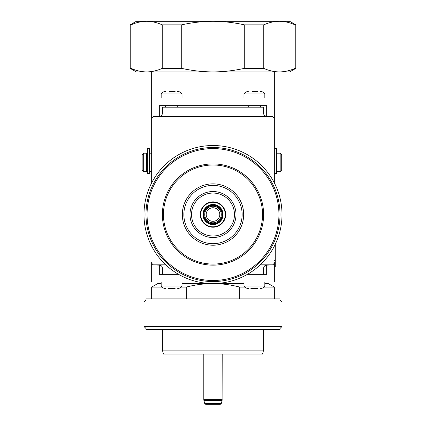 <?xml version="1.0" encoding="UTF-8"?>
<svg xmlns="http://www.w3.org/2000/svg" width="426" height="426" viewBox="0 0 426 426"><rect width="100%" height="100%" fill="white"/><g stroke="black" fill="none" stroke-linecap="round" stroke-linejoin="round"><path stroke-width="0.64" d="M178.569 274.344L159.324 274.344L159.324 265.142L153.387 264.834A3.067 3.067 0 0 1 151.656 262.075L151.656 282.012L198.532 282.012M227.468 282.012L274.344 282.012L274.344 262.075A3.067 3.067 0 0 1 272.613 264.834L266.676 265.142L266.676 274.344L247.431 274.344M272.613 116.692A3.067 3.067 0 0 1 274.344 119.45L274.344 182.919L274.344 97.98L151.656 97.98L151.656 182.919L151.656 119.45A3.067 3.067 0 0 1 153.387 116.692L272.613 116.692L266.676 116.383C264.802 116.191 263.779 115.169 263.609 113.316L263.609 107.182L162.391 107.182L162.391 113.316C162.221 115.169 161.198 116.191 159.324 116.383L159.324 105.648L266.676 105.648L266.676 116.383L265.856 116.271M151.656 97.98L151.656 71.909M274.344 97.98L274.344 71.909M136.32 21.3L146.592 21.3C141.432 21.321 136.219 22.503 130.952 24.841L134.563 23.43L130.186 24.841L130.186 68.368L134.563 69.779L130.952 68.368C136.219 70.705 141.432 71.888 146.592 71.909L136.32 71.909L130.186 68.368L130.952 68.368L130.952 24.841L130.186 24.841L130.186 68.368L136.32 71.909L146.592 71.909C141.432 71.888 136.219 70.705 130.952 68.368L130.952 24.841C136.219 22.503 141.432 21.321 146.592 21.3L213 21.3C202.675 21.321 192.248 22.503 181.721 24.841L162.231 24.841C156.97 22.503 151.752 21.321 146.592 21.3L136.32 21.3L130.186 24.841L136.32 21.3M279.408 21.3L289.68 21.3L295.814 24.841L295.048 24.841C289.781 22.503 284.568 21.321 279.408 21.3L146.592 21.3C151.752 21.321 156.97 22.503 162.231 24.841L162.231 68.368C156.97 70.705 151.752 71.888 146.592 71.909L213 71.909C202.675 71.888 192.248 70.705 181.721 68.368L162.231 68.368C156.97 70.705 151.752 71.888 146.592 71.909L213 71.909C202.675 71.888 192.248 70.705 181.721 68.368L162.231 68.368L162.231 24.841L181.721 24.841L181.721 68.368L181.721 24.841C192.248 22.503 202.675 21.321 213 21.3C223.325 21.321 233.752 22.503 244.279 24.841L244.279 68.368C233.752 70.705 223.325 71.888 213 71.909L279.408 71.909C274.243 71.888 269.03 70.705 263.769 68.368L244.279 68.368C233.752 70.705 223.325 71.888 213 71.909L279.408 71.909C274.243 71.888 269.03 70.705 263.769 68.368L244.279 68.368L244.279 24.841C233.752 22.503 223.325 21.321 213 21.3L279.408 21.3C274.243 21.321 269.03 22.503 263.769 24.841L244.279 24.841L263.769 24.841L263.769 68.368L263.769 24.841C269.03 22.503 274.243 21.321 279.408 21.3L289.68 21.3L295.814 24.841L295.048 24.841L295.048 68.368L295.814 68.368L295.048 68.368C289.781 70.705 284.568 71.888 279.408 71.909L289.68 71.909L279.408 71.909C284.568 71.888 289.781 70.705 295.048 68.368L295.048 24.841C289.781 22.503 284.568 21.321 279.408 21.3M139.02 22.157L141.688 21.662L139.02 22.157M139.02 71.051L141.688 71.547L139.02 71.051M263.71 114.099L264.013 114.844A3.067 3.067 0 0 0 264.019 114.85L264.019 114.85C263.912 115.302 264.796 115.813 266.676 116.383M159.324 116.383L153.387 116.692M161.571 115.403L161.837 115.073L161.571 115.403M161.923 114.945L161.507 115.473M264.711 265.856L266.676 265.142C264.802 265.334 263.779 266.356 263.609 268.21L263.609 274.344M266.49 265.148L265.744 265.286M265.084 265.59L264.019 266.676A3.067 3.067 0 0 1 264.019 266.676L264.077 266.575M161.981 266.676L161.981 266.676A3.067 3.067 0 0 1 161.986 266.681L162.29 267.427A3.067 3.067 0 0 1 162.391 268.21L162.391 274.344M161.3 265.861L160.836 265.542M160.139 265.254L159.324 265.142C161.198 265.334 162.221 266.356 162.391 268.21M265.158 115.984L264.498 115.473M264.424 115.398L264.168 115.084M160.139 116.271L160.884 115.957M159.5 265.148L160.235 265.281M160.884 265.568L161.502 266.053M264.157 266.458L264.429 266.122M204.725 403.566L221.275 403.566L219.789 404.7L213 404.7C204.278 404.7 204.278 404.7 213 404.7C221.722 404.7 221.722 404.7 213 404.7L206.211 404.7L204.725 403.566L203.905 400.488L222.095 400.488L222.202 354.091M142.146 170.059L143.679 171.593L142.146 170.059L142.146 154.723L143.679 153.19L146.443 153.19L146.443 171.593L143.679 171.593L143.679 153.19L142.146 154.723M276.612 153.19L280.17 153.19L280.17 171.593L276.612 171.593L276.612 153.19M149.51 171.593L151.656 171.593M149.51 153.19L151.656 153.19M281.703 154.723L280.17 153.19L281.703 154.723L281.703 170.059L280.17 171.593L281.703 170.059M147.364 168.526L146.443 168.526M147.364 156.257L146.443 156.257M213 236.004A21.47 21.47 0 0 0 234.47 214.534A21.47 21.47 0 0 0 213 193.063A21.47 21.47 0 0 0 191.53 214.534A21.47 21.47 0 0 0 213 236.004M213 201.855A12.679 12.679 0 0 1 225.679 214.534A12.679 12.679 0 0 1 213 227.212A12.679 12.679 0 0 1 200.321 214.534A12.679 12.679 0 0 1 213 201.855M213 237.538A23.004 23.004 0 0 0 236.004 214.534A23.004 23.004 0 0 0 213 191.53A23.004 23.004 0 0 0 189.996 214.534A23.004 23.004 0 0 0 213 237.538A23.004 23.004 0 0 1 189.996 214.534A23.004 23.004 0 0 1 213 191.53A23.004 23.004 0 0 1 236.004 214.534A23.004 23.004 0 0 1 213 237.538M213 185.395A29.138 29.138 0 0 0 183.862 214.534A29.138 29.138 0 0 0 213 243.672A29.138 29.138 0 0 0 242.138 214.534A29.138 29.138 0 0 0 213 185.395M213 205.023A9.51 9.51 0 0 0 203.49 214.534A9.51 9.51 0 0 0 213 224.044A9.51 9.51 0 0 0 222.51 214.534A9.51 9.51 0 0 0 213 205.023A9.51 9.51 0 0 0 203.49 214.534A9.51 9.51 0 0 0 213 224.044A9.51 9.51 0 0 0 222.51 214.534A9.51 9.51 0 0 0 213 205.023M213 226.802A12.269 12.269 0 0 1 200.731 214.534A12.269 12.269 0 0 1 213 202.265A12.269 12.269 0 0 1 225.269 214.534A12.269 12.269 0 0 1 213 226.802M213 205.332A9.202 9.202 0 0 1 222.202 214.534A9.202 9.202 0 0 1 213 223.735A9.202 9.202 0 0 0 222.202 214.534A9.202 9.202 0 0 0 213 205.332A9.202 9.202 0 0 0 203.798 214.534A9.202 9.202 0 0 0 213 223.735A9.202 9.202 0 0 1 203.798 214.534A9.202 9.202 0 0 1 213 205.332A9.202 9.202 0 0 1 222.202 214.534A9.202 9.202 0 0 1 213 223.735A9.202 9.202 0 0 1 203.798 214.534A9.202 9.202 0 0 1 213 205.332M162.391 350.103L263.609 350.103L262.538 354.091L163.462 354.091L162.391 350.103L162.391 329.554M263.609 350.103L263.609 329.554M145.98 329.554L280.02 329.554L280.02 328.478L282.012 326.486L143.988 326.486L145.98 328.478M282.012 326.486L282.012 301.949L143.988 301.949L143.988 326.486M280.02 299.957L282.012 301.949M280.02 298.882L145.98 298.882L145.98 299.957L143.988 301.949M244.844 287.087L239.737 287.087L239.737 298.882M264.834 283.546L268.21 283.546L274.344 287.087L263.971 287.087M181.156 287.087L186.263 287.087L186.263 298.882M162.029 287.087L151.656 287.087L151.656 298.882M186.263 287.087C195.353 284.749 204.262 283.567 213 283.546L243.981 283.546M182.019 283.546L213 283.546C221.738 283.567 230.652 284.749 239.737 287.087M151.656 287.087L157.79 283.546L161.166 283.546M275.265 244.295L275.265 266.676L274.344 266.676M274.344 148.589L276.49 148.589L276.49 173.707L274.344 173.707M147.364 173.499L147.364 148.589L149.51 148.589L149.51 173.707L147.364 173.707L149.51 173.499M260.542 288.455L260.206 288.455L260.542 288.455A4.984 4.984 0 0 0 264.834 286L243.981 286L243.981 282.012M264.834 286L264.834 282.012M257.932 288.455L250.882 288.455M248.283 288.445L248.608 288.455L248.283 288.445A4.984 4.984 0 0 1 243.981 286M177.727 288.455L177.717 288.445A4.984 4.984 0 0 0 182.019 286L161.166 286L161.166 282.012M182.019 286L182.019 282.012M175.118 288.455L168.068 288.455M165.458 288.455L165.458 288.455A4.984 4.984 0 0 1 161.166 286M165.469 288.445L165.794 288.455L165.469 288.445M248.273 91.537L248.283 91.547A4.984 4.984 0 0 0 243.981 93.992L264.834 93.992L264.834 97.98M243.981 93.992L243.981 97.98M252.416 91.537L257.932 91.537M260.542 91.537L260.542 91.537A4.984 4.984 0 0 1 264.834 93.992M260.531 91.547L260.206 91.537L260.531 91.547M248.273 105.648L248.273 107.182M260.542 105.648L260.542 107.182M165.458 91.537L165.794 91.537L165.458 91.537A4.984 4.984 0 0 0 161.166 93.992L182.019 93.992L182.019 97.98M161.166 93.992L161.166 97.98M169.601 91.537L175.118 91.537M177.717 91.547L177.392 91.537L177.717 91.547A4.984 4.984 0 0 1 182.019 93.992M165.458 105.648L165.458 107.182M177.727 105.648L177.727 107.182M163.462 214.534A49.538 49.538 0 0 0 213 264.072A49.538 49.538 0 0 0 262.538 214.534A49.538 49.538 0 0 0 213 164.995A49.538 49.538 0 0 0 163.462 214.534M182.328 214.534A30.672 30.672 0 0 1 213 183.862A30.672 30.672 0 0 1 243.672 214.534A30.672 30.672 0 0 1 213 245.206A30.672 30.672 0 0 1 182.328 214.534M162.391 214.534A50.609 50.609 0 0 0 213 265.142A50.609 50.609 0 0 0 263.609 214.534A50.609 50.609 0 0 0 213 163.925A50.609 50.609 0 0 0 162.391 214.534M147.055 214.534A65.945 65.945 0 0 0 213 280.478A65.945 65.945 0 0 0 278.945 214.534A65.945 65.945 0 0 0 213 148.589A65.945 65.945 0 0 0 147.055 214.534M143.988 214.534A69.012 69.012 0 0 0 213 283.546A69.012 69.012 0 0 0 282.012 214.534A69.012 69.012 0 0 0 213 145.522A69.012 69.012 0 0 0 143.988 214.534M145.98 214.534A67.02 67.02 0 0 0 213 281.554A67.02 67.02 0 0 0 280.02 214.534A67.02 67.02 0 0 0 213 147.513A67.02 67.02 0 0 0 145.98 214.534M153.387 264.834L165.751 264.834M260.249 264.834L272.613 264.834M203.905 400.488L203.798 399.695L222.202 399.695M213 204.464A10.07 10.07 0 0 0 202.93 214.534A10.07 10.07 0 0 0 213 224.603A10.07 10.07 0 0 0 223.07 214.534A10.07 10.07 0 0 0 213 204.464M213 221.323A6.789 6.789 0 0 0 219.789 214.534A6.789 6.789 0 0 0 213 207.744A6.789 6.789 0 0 0 206.211 214.534A6.789 6.789 0 0 0 213 221.323M213 222.809A8.275 8.275 0 0 0 221.275 214.534A8.275 8.275 0 0 0 213 206.259A8.275 8.275 0 0 0 204.725 214.534A8.275 8.275 0 0 0 213 222.809M213 223.629A9.095 9.095 0 0 1 203.905 214.534A9.095 9.095 0 0 1 213 205.439A9.095 9.095 0 0 1 222.095 214.534A9.095 9.095 0 0 1 213 223.629M275.265 260.542L274.344 260.542M276.49 173.499L274.344 173.499M289.68 71.909L295.814 68.368L295.814 24.841L295.814 68.368L289.68 71.909M213 404.7L219.789 404.7M221.275 403.566L222.095 400.488M203.798 283.546L203.798 282.928M203.798 216.93L203.798 212.137M203.798 399.695L203.798 354.091M222.202 283.546L222.202 282.928M222.202 216.93L222.202 212.137M274.344 287.087L274.344 298.882"/></g></svg>
